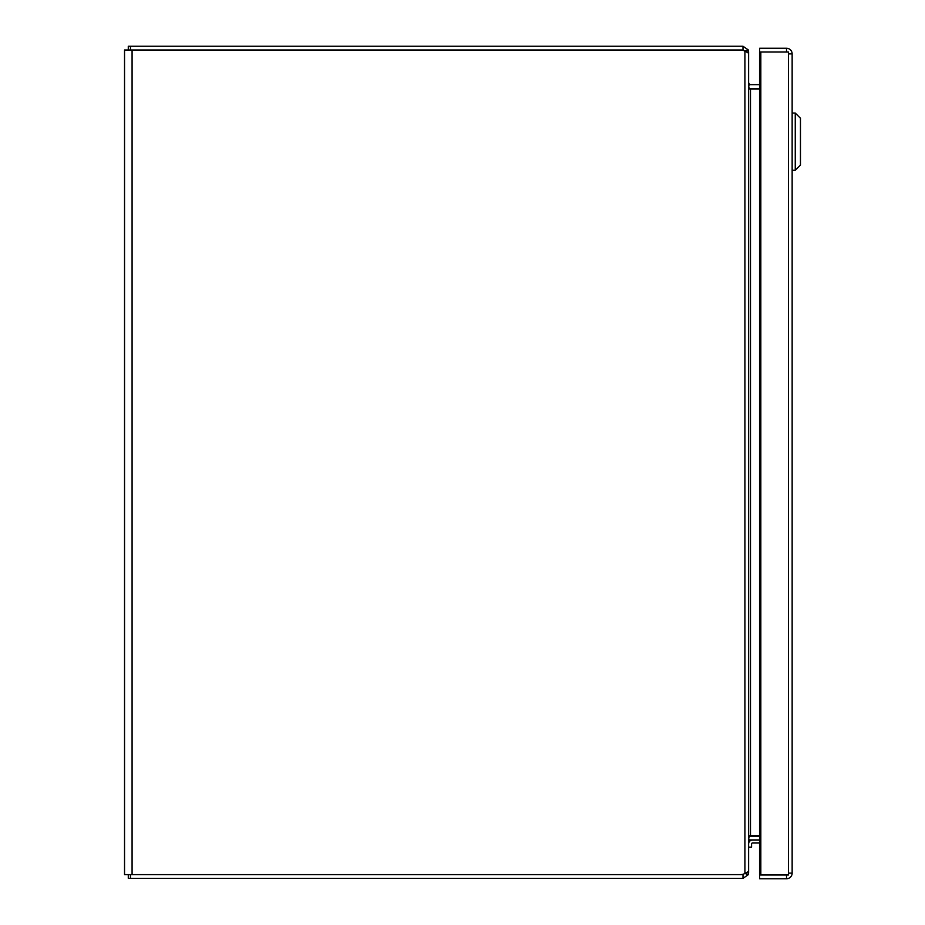 <?xml version="1.0" encoding="UTF-8"?>
<svg xmlns="http://www.w3.org/2000/svg" width="925" height="925" viewBox="0 0 925 925"><rect width="100%" height="100%" fill="white"/><g stroke="black" fill="none" stroke-linecap="round" stroke-linejoin="round"><path stroke-width="1.39" d="M748.614 847.127L751.574 847.127L751.574 844.005A1.087 1.087 0 0 1 752.673 842.918L759.552 842.918M786.643 875.004A1.873 1.873 0 0 1 786.528 875.004L759.633 875.004L759.633 878.75L786.528 878.75L786.528 875.004M786.528 52.008L786.528 48.262L759.633 48.262L759.633 52.008L786.528 52.008A1.873 1.873 0 0 1 786.643 52.008M786.528 48.262A5.619 5.619 0 0 1 792.147 53.881L788.447 53.881L788.447 52.008L759.552 52.008L759.552 875.004L788.447 875.004L788.447 873.131L792.147 873.131A5.619 5.619 0 0 1 786.528 878.75M792.147 53.881L792.147 873.131M760.824 52.008L760.824 875.004M774.387 875.004A10.348 10.348 0 0 1 773.809 875.004M792.147 113.058L795.257 113.058L795.257 170.269L792.147 170.269M795.257 170.269L800.46 165.066L800.46 118.261L795.257 113.058M128.286 49.996L128.286 46.25L742.995 46.25L748.256 49.904L748.614 51.869L746.88 51.869M132.078 49.996L124.54 49.996L124.54 874.611L132.078 874.611L132.078 49.996L742.995 49.996L744.752 51.21M742.995 49.996L742.995 46.25L742.995 49.996M748.614 85.817L749.157 88.233A5.619 5.619 0 0 0 750.487 88.395L759.552 88.395M759.552 84.649L750.487 84.649A1.873 1.873 0 0 1 749.562 84.406L748.614 82.776L748.614 51.869M749.562 84.406L748.614 86.071M744.752 873.385L742.995 874.611L742.995 878.345L128.286 878.345L128.286 874.611M746.88 872.737L748.614 872.737L748.256 874.703L742.995 878.345L742.995 874.611M759.552 836.212L750.487 836.212A5.619 5.619 0 0 0 749.157 836.373M748.614 872.737L748.614 841.831L749.562 840.201A1.873 1.873 0 0 1 750.487 839.958L759.552 839.958M748.614 838.524L749.562 840.201M132.078 874.611L740.601 874.611A9.782 9.192 -90 0 0 744.914 873.454L748.244 871.651L748.614 870.61L748.614 53.997L748.244 52.956L744.914 51.141L748.256 49.904M740.601 49.996A9.782 9.192 -90 0 1 744.914 51.141L744.914 873.454L748.256 874.703M744.44 50.678L743.492 50.493M748.614 838.778L749.551 835.529L759.552 835.529M759.552 89.066L749.551 89.066M751.574 844.005A1.087 1.087 0 0 1 752.673 842.918M752.673 839.958A4.058 4.058 0 0 0 748.614 844.005M788.447 53.881L788.447 873.131M130.46 49.996L130.46 46.25M130.46 878.345L130.46 874.611M750.487 89.066L750.487 835.529"/></g></svg>
